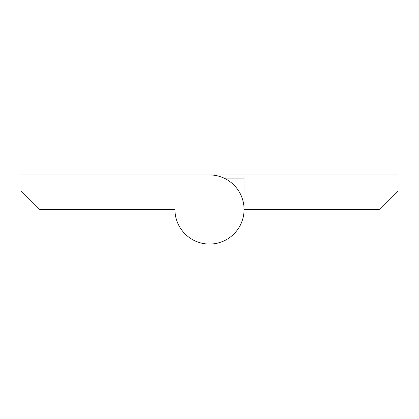 <?xml version="1.0" encoding="UTF-8"?>
<svg xmlns="http://www.w3.org/2000/svg" width="419" height="419" viewBox="0 0 419 419"><rect width="100%" height="100%" fill="white"/><g stroke="black" fill="none" stroke-linecap="round" stroke-linejoin="round"><path stroke-width="0.63" d="M174.933 209.5A34.568 34.568 0 0 0 209.5 244.068A34.568 34.568 0 0 0 244.068 209.5A34.568 34.568 0 0 0 209.5 174.933L20.95 174.933L20.95 190.645L39.805 209.5L174.933 209.5A34.568 34.568 0 0 0 209.5 244.068M209.5 174.933L398.05 174.933L398.05 190.645L379.195 209.5L244.068 209.5L244.068 174.933M244.068 178.075L223.903 178.075"/></g></svg>
